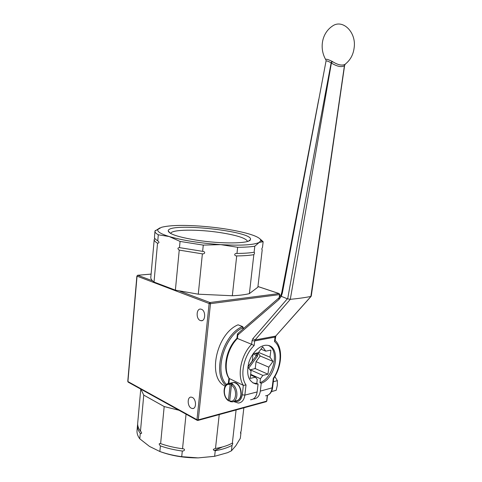 <?xml version="1.0" encoding="UTF-8"?>
<svg xmlns="http://www.w3.org/2000/svg" width="482" height="482" viewBox="0 0 482 482"><rect width="100%" height="100%" fill="white"/><g stroke="black" fill="none" stroke-linecap="round" stroke-linejoin="round"><path stroke-width="0.72" d="M222.497 446.947L214.406 450.55M159.458 451.351C171.104 455.755 183.997 457.93 198.12 457.894L214.261 456.364M243.856 407.826L241.169 430.938L240.422 433.059L240.922 433.059L240.313 438.319L235.8 445.796L231.42 450.833L232.047 445.368C232.872 443.669 232.975 442.916 232.36 443.109L236.09 409.953M219.226 414.586L215.49 448.477C212.695 449.248 212.61 450.001 215.243 450.724L214.629 456.303L198.12 457.894L181.72 456.671L182.298 451.032C185.064 451.062 185.311 448.676 182.527 448.754L186.052 414.171M149.541 446.446L139.78 438.813L140.28 433.36C141.829 433.782 142.033 433.179 140.877 431.553L140.479 431.161L143.75 395.101L164.187 406.549L160.62 443.633C158.819 443.313 158.747 444.067 160.404 445.898L159.861 451.501L149.541 446.446M140.877 389.167L143.75 395.101M164.187 406.549L178.997 410.266M140.762 389.107L137.732 422.786C137.394 425.522 138.304 428.317 140.479 431.161M160.62 443.633C167.26 445.983 174.562 447.688 182.527 448.754M215.49 448.477C220.864 447.555 225.498 446.254 229.396 444.567L232.294 443.163M137.665 424.172L137.539 424.931C137.195 427.691 138.111 430.498 140.28 433.36M160.404 445.898C167.037 448.254 174.339 449.965 182.298 451.032M215.243 450.724C222.075 449.537 227.673 447.748 232.047 445.368M137.484 425.558L137.057 430.257C136.713 433.059 137.623 435.909 139.78 438.813M159.861 451.501C166.489 453.881 173.773 455.604 181.72 456.671M214.629 456.303L227.582 452.676L231.42 450.833M240.922 433.059L240.747 431.818M201.458 309.287C205.977 310.745 205.573 321.572 201.042 320.711L200.301 320.518C195.788 318.97 196.258 308.197 200.807 309.113L201.458 309.287M192.378 397.445C196.367 399.235 196.584 408.796 192.631 408.561L191.27 408.2C187.281 406.326 187.13 396.825 191.095 397.108L192.378 397.445M151.101 274.083L137.744 275.252L137.051 276.156L137.593 275.264M257.942 286.537L279.036 293.562L279.566 294.604L279.036 293.562L209.947 302.521L209.146 303.527L210.477 303.672L209.947 302.521L179.894 291.17M279.295 293.616L257.942 286.513M197.144 420.31L128.278 382.196L127.772 381.364L128.11 382.106M266.835 400.97L266.142 401.711L197.975 420.418M197.578 420.4L198.271 419.87L196.975 419.726L197.813 420.461M161.44 227.323C169.176 225.311 181.901 224.895 199.614 226.07C217.382 227.39 232.866 229.739 246.079 233.125C255.526 235.668 260.455 238.114 260.858 240.458L259.238 242.422C253.695 245.007 240.861 245.748 220.732 244.633C199.994 243.151 182.798 240.446 169.152 236.517C160.705 233.884 156.933 231.535 157.837 229.474L161.44 227.323M159.867 227.89L154.969 231.107C154.77 232.222 155.879 233.457 158.307 234.794L169.152 236.517L180.069 241.428L179.473 247.621C177.527 247.862 177.448 248.694 179.232 250.116L175.382 290.146L154.017 282.054C151.655 280.337 150.589 278.717 150.824 277.192L154.204 239.59M154.017 282.054L157.542 243.223C159.367 242.97 159.446 242.163 157.765 240.807C155.752 239.656 154.65 238.578 154.451 237.572L154.945 231.36M157.765 240.807L158.307 234.794M260.033 238.921L263.148 241.705L262.479 247.489C261.72 248.646 261.63 249.423 262.208 249.809L257.864 287.188L249.381 293.622L253.833 254.665C249.453 255.43 243.741 255.852 236.704 255.924L232.318 295.749L198.271 294.189L202.38 253.857C205.266 254.092 205.537 251.465 202.633 251.351L179.473 247.621M202.633 251.351L203.271 245.103L180.069 241.428M253.833 254.665C254.653 253.442 254.743 252.634 254.11 252.243L254.803 246.218C250.417 246.905 244.705 247.26 237.656 247.284L236.975 253.448C234.156 253.213 233.872 255.815 236.704 255.924M254.11 252.243C249.73 252.99 244.019 253.387 236.975 253.448M203.271 245.103L220.732 244.633L237.656 247.284M254.803 246.218L259.238 242.422L263.148 241.705M157.542 243.223C155.126 241.807 154.023 240.512 154.228 239.319L154.836 238.439M202.38 253.857L179.232 250.116M198.271 294.189L175.382 290.146M249.381 293.622C245.001 294.731 239.313 295.442 232.318 295.749M195.927 240.06C220.985 244.133 249.815 243.705 250.381 239.681C254.87 231.264 167.67 221.931 168.224 230.92C168.965 234.005 178.201 237.054 195.927 240.06M170.694 233.475C171.255 229.318 198.216 229.107 220.666 232.667C237.252 235.343 246.212 238.265 247.537 241.428M229.691 400.777L228.733 400.928L228.426 400.235L230.173 384.624L230.944 383.582L231.613 383.425L232.878 384.027L232.21 384.184L231.444 385.226L229.685 400.861L230.089 401.578L231.926 401.849C238.385 402.211 238.632 387.721 232.21 384.184M229.661 400.759L231.613 383.425M237.343 334.574L236.933 338.286C226.329 348.588 222.298 368.609 228.962 378.358L243.344 385.371L246.031 384.991C239.44 376.026 243.621 355.487 254.141 345.534L251.628 344.305C240.958 354.975 236.801 375.815 243.344 385.371L242.253 394.824C241.229 400.193 238.68 402.295 234.607 401.144M271.444 391.601L276.18 390.33L277.313 385.371L277.373 380.678L274.873 376.538M277.373 380.678L273.33 381.684M276.18 390.33L271.462 391.565M254.755 368.676L255.327 367.808M259.828 356.505L259.979 355.668M250.025 322.934L249.092 323.741M238.355 324.91L242.253 326.615L242.952 327.682L243.229 327.447L242.253 326.615C222.859 334.978 212.116 373.134 225.703 385.329M225.166 386.118C207.037 378.31 216.044 334.092 237.861 324.886M236.933 338.286L251.628 344.305L252.05 340.647L254.677 340.937L254.141 345.534M250.598 399.777C254.177 399.409 256.358 396.8 257.141 391.944L258.081 384.052L255.713 383.973C248.471 381.575 246.145 374.538 248.73 362.856C251.743 352.541 260.394 344.443 267.167 345.305C281.428 346.046 276.294 378.177 261.25 383.268L260.31 391.125C259.521 395.963 257.34 398.566 253.767 398.939L253.363 398.933M275.102 340.358C283.085 347.751 282.115 365.832 273.734 378.394L273.3 378.31C281.765 366.055 282.482 347.763 274.499 341.563L275.065 340.641M257.9 352.782L260.208 355.993L256.05 361.651L255.237 368.567L250.013 369.869M260.961 349.185L265.751 351.167L262.69 346.841L258.382 352.685L253.092 353.77M256.05 361.651L268.811 367.176L272.993 361.398L270.016 357.198L270.878 350.113L265.751 351.167M270.016 357.198L258.587 352.402M272.993 361.398L260.208 355.993M261.25 383.268L259.961 382.672L260.425 378.75L262.847 375.412L267.962 374.195L255.237 368.567M267.962 374.195L268.811 367.176M262.847 375.412L250.122 369.724M260.425 378.75L250.676 374.333M253.074 353.794L252.231 361.024L247.838 366.977L251.038 371.23L250.194 378.418L255.49 377.159L257.255 379.515L256.786 383.455L252.996 383.003M268.697 345.618C279.915 350.438 273.336 378.147 259.961 382.672M256.786 383.455L258.081 384.052M250.604 374.942L255.49 377.159M228.89 383.377L229.402 378.786C222.805 369.326 226.847 348.872 237.457 338.46L237.849 335.002L278.976 299.455L278.939 297.882L237.885 333.454L237.343 334.55L237.849 335.002L238.054 333.303M278.976 299.455L281.289 296.322L280.849 295.297M344.618 65.377L341.111 89.556L344.642 65.269M252.833 338.707L255.068 339.967L290.315 299.334L287.356 298.798L252.833 338.707L252.05 340.647M311.258 296.075L275.933 335.834M287.356 298.798L281.289 296.322L282.368 292.966L326.013 61.184C326.272 60.545 327.977 61.1 331.146 62.859L331.387 63.058C337.261 66.582 341.605 67.468 344.425 65.715L310.86 296.46C304.829 297.635 297.984 298.593 290.315 299.334M318.674 99.732L318.735 99.394M345.395 64.088L345.251 64.202C342.334 65.944 338.057 65.058 332.417 61.551L331.984 61.31L331.146 62.859C315.433 146.1 300.955 224.69 287.706 298.641M290.291 299.334L331.387 63.058L332.417 61.551M345.251 64.202L344.425 65.715L345.208 64.239M331.984 61.31C327.429 59.099 325.392 58.671 325.862 60.027M127.923 381.563L137.051 276.156L209.146 303.527L196.975 419.726L127.923 381.563M267.299 395.457L266.606 401.157L198.271 419.87L210.477 303.672L279.566 294.604L279.192 297.659M152.523 280.825L137.81 275.27L151.101 274.107M231.559 382.847L233.499 382.389C238.433 383.539 240.922 387.642 240.946 394.686C240.349 398.5 238.668 400.542 235.909 400.807L233.788 401.361M230.944 383.582L227.775 383.696M224.341 389.516L224.311 389.878M231.444 385.226C237.963 388.986 236.288 403.591 229.685 400.861M228.426 400.235C222.051 396.403 223.618 382.136 230.173 384.624M226.48 384.503C213.743 372.255 224.323 335.767 242.952 327.682L242.934 329.079M248.712 368.134L257.563 356.12L257.846 353.74L257.249 352.92M256.002 353.173L256.713 354.162L256.575 355.348L247.923 367.085M257.563 356.12L253.068 353.86M254.906 353.396L256.713 354.162L257.846 353.74M242.747 326.639L238.15 324.826M243.211 328.838L243.205 328.224L242.928 328.435M233.457 401.518L238.325 403.048C241.904 402.687 244.079 400.042 244.856 395.113L242.253 394.824M257.141 391.944L244.856 395.113L246.031 384.991M260.31 391.125L272.589 387.715M273.3 378.31L272.101 388.082C271.312 392.848 269.131 395.421 265.552 395.8M274.499 341.563L275.047 337.087L254.677 340.937L255.068 339.967L275.439 336.141L275.047 337.087L275.535 336.785M281.765 292.502L280.831 295.333L279.12 297.731M281.771 292.46L282.368 292.966M202.38 320.512L201.042 320.711M193.656 408.296L192.631 408.561M127.772 381.364L136.882 276.023M266.299 401.669L266.835 400.988L267.516 395.367M279.44 297.412L279.795 294.508M157.837 229.474L155.114 230.679M260.858 240.458L262.455 241.627M154.915 238.554L154.523 238.735M248.531 241.078L250.381 239.681M170.206 233.192L168.224 230.92M228.576 400.825C222.202 396.891 222.726 383.1 229.51 383.335L233.499 382.389C240.825 381.895 244.362 397.891 237.584 400.409M243.205 328.224L243.229 327.471M228.914 378.274L228.329 383.497M273.734 378.4L272.583 387.751C272.095 391.402 270.474 393.908 267.727 395.276M255.713 383.973L254.418 383.377M275.825 335.96L275.059 340.702M311.119 296.346L275.915 335.852M341.196 88.971L311.245 296.141M326.109 60.599L326.031 61.118M344.925 64.54L344.63 65.353M325.669 59.515C319.204 48.321 321.512 32.246 333.881 25.16C344.064 19.955 356.523 33.18 354.119 47.959C353.282 54.593 350.426 59.907 345.558 63.895M318.698 99.587L281.771 292.478"/></g></svg>

